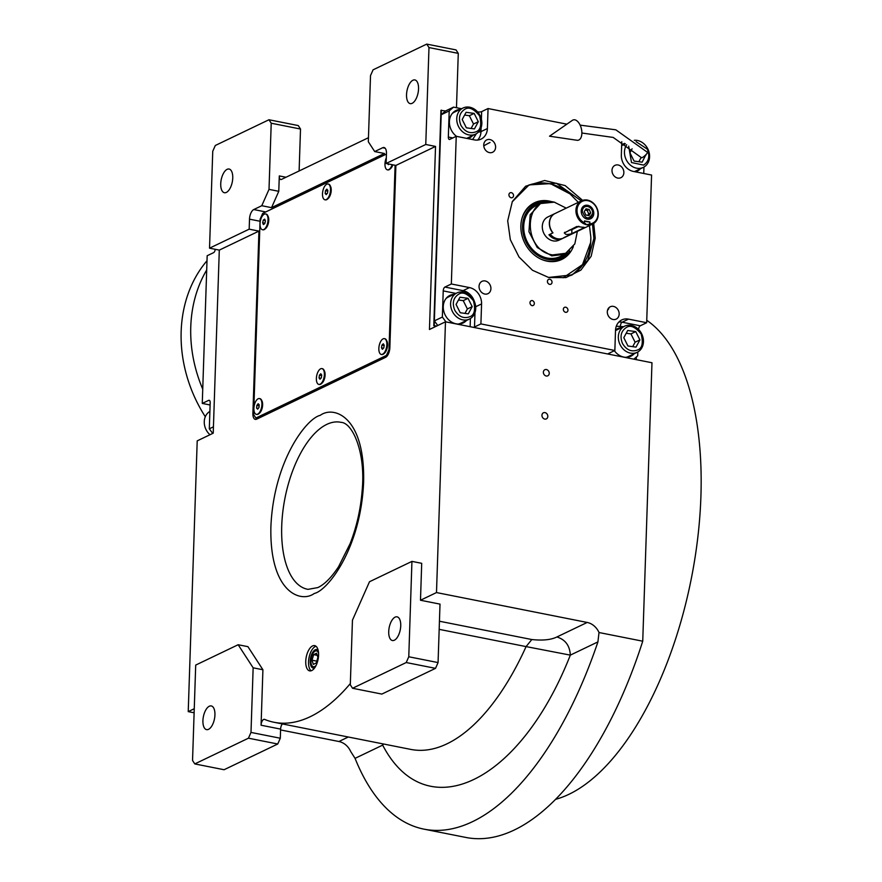 <?xml version="1.0" encoding="UTF-8"?>
<svg xmlns="http://www.w3.org/2000/svg" width="882" height="882" viewBox="0 0 882 882"><rect width="100%" height="100%" fill="white"/><g stroke="black" fill="none" stroke-linecap="round" stroke-linejoin="round"><path stroke-width="1.32" d="M194.249 708.731L188.23 711.62L197.204 440.868L213.224 433.183L219.298 250.113L258.944 231.106L252.891 413.404A8.048 3.771 -78.8 0 0 255.328 419.38A8.048 3.771 -78.8 0 0 256.64 419.171L385.577 357.342A8.048 3.771 -78.8 0 0 389.844 347.728L395.886 165.43L386.118 163.49L425.763 144.483L428.983 47.562L426.734 44.1L373.075 69.832L370.517 75.598L368.323 141.748L374.696 151.561L384.464 153.501L271.546 207.645L278.778 191.306L279.296 175.926A4.829 2.26 101.2 0 0 280.752 179.509A4.829 2.26 101.2 0 0 281.545 179.388L368.455 137.713M278.778 191.306L269.01 189.376L271.215 123.215L300.508 129.037L299.119 170.954M271.546 207.645L261.778 205.715L269.01 189.376M386.118 163.49L386.459 153.49A8.048 3.771 -78.8 0 0 384.012 147.515A8.048 3.771 -78.8 0 0 382.711 147.724L374.696 151.561M261.778 205.715L253.762 209.552A8.048 3.771 -78.8 0 0 249.507 219.166L249.176 229.166L209.53 248.173L219.298 250.113M418.542 88.906A12.072 5.645 101.2 0 1 410.196 103.624A12.072 5.645 101.2 0 1 406.536 94.661A12.072 5.645 101.2 0 1 414.893 79.942A12.072 5.645 101.2 0 1 418.542 88.906M426.734 44.1L456.027 49.91L458.276 53.372L456.479 107.703M428.983 47.562L458.276 53.372M395.886 165.43L435.532 146.423L425.763 144.483M435.532 146.423L429.457 329.493L445.476 321.809L436.491 592.561L420.482 600.245L421.706 563.322L411.938 561.393L369.492 581.745L352.447 620.189L350.308 684.807L352.557 688.269L406.216 662.536L408.774 656.77L411.938 561.393M636.407 356.923L636.319 359.658M445.476 321.809L651.974 362.756L642.735 641.203A297.774 139.356 101.2 0 1 465.828 837.437L423.977 829.146A297.774 139.356 101.2 0 1 355.06 758.355L350.738 751.585A16.096 13.428 64.4 0 0 338.909 741.508L280.575 729.932M271.215 123.215L268.955 119.754L215.307 145.486L212.749 151.252L209.53 248.173M268.955 119.754L298.259 125.564L300.508 129.037M232.749 177.999A12.072 5.645 101.2 0 1 224.392 192.717A12.072 5.645 101.2 0 1 220.732 183.765A12.072 5.645 101.2 0 1 229.088 169.035A12.072 5.645 101.2 0 1 232.749 177.999M318.567 655.172A12.877 6.031 -78.8 0 0 314.665 645.613A12.877 6.031 -78.8 0 0 305.745 661.324A12.877 6.031 -78.8 0 0 309.648 670.871A12.877 6.031 -78.8 0 0 318.567 655.172M250.995 732.424L280.3 738.234L280.608 729.105L261.072 725.224L262.913 669.747L247.919 646.66L238.151 644.731L195.705 665.083L192.541 760.46L194.79 763.922L248.448 738.19L250.995 732.424L253.145 667.817L238.151 644.731M261.072 725.224A4.829 2.26 101.2 0 1 264.413 719.337A4.829 2.26 101.2 0 1 264.622 719.403A222.121 103.955 -78.8 0 0 274.048 722.281A222.121 103.955 -78.8 0 0 350.352 683.539M547.81 416.436A3.385 2.822 64.4 0 0 546.399 413.305A3.385 2.822 64.4 0 0 543.422 412.798A3.385 2.822 64.4 0 0 541.956 415.268A3.385 2.822 64.4 0 0 543.367 418.399A3.385 2.822 64.4 0 0 546.344 418.895A3.385 2.822 64.4 0 0 547.81 416.436M549.243 373.362A3.385 2.822 64.4 0 0 547.821 370.231A3.385 2.822 64.4 0 0 544.844 369.723A3.385 2.822 64.4 0 0 543.378 372.193A3.385 2.822 64.4 0 0 544.8 375.324A3.385 2.822 64.4 0 0 547.766 375.82A3.385 2.822 64.4 0 0 549.243 373.362M436.491 592.561L587.18 622.449A16.096 13.428 -115.6 0 1 599.01 632.526L642.735 641.203M599.01 632.526L597.919 641.898A297.774 139.356 101.2 0 1 423.977 829.146M188.23 711.62L194.117 712.788M258.944 231.106L249.176 229.166M311.114 670.794A12.877 6.031 -78.8 0 1 308.535 661.875A12.877 6.031 101.2 0 1 315.988 646.252M262.913 669.747L253.145 667.817M282.394 723.935A4.829 2.26 -78.8 0 0 280.608 729.105M408.774 656.77L438.067 662.58L440.008 604.115L420.482 600.245M382.645 743.824L382.656 745.125C426.061 828.385 519.906 783.381 570.323 655.128L597.919 641.898M318.159 650.387A9.459 4.421 101.2 0 0 316.781 649.527A9.459 4.421 101.2 0 0 310.243 661.059A9.459 4.421 -78.8 0 0 313.11 668.071A9.459 4.421 -78.8 0 0 314.709 667.806M383.626 744.011L382.656 745.125L355.06 758.355M280.3 738.234L277.742 744L224.083 769.732L194.79 763.922M214.932 714.905A12.072 5.645 101.2 0 1 206.575 729.623A12.072 5.645 101.2 0 1 202.915 720.66A12.072 5.645 101.2 0 1 211.272 705.942A12.072 5.645 101.2 0 1 214.932 714.905M248.448 738.19L277.742 744M438.067 662.58L435.521 668.347L381.862 694.079L352.557 688.269M274.048 722.281L410.78 749.402A222.121 103.955 -78.8 0 0 526.08 646.594L570.323 655.128C569.805 645.624 565.329 639.571 556.884 636.98L587.18 622.449M400.737 625.801A12.072 5.645 101.2 0 1 392.38 640.519A12.072 5.645 101.2 0 1 388.719 631.567A12.072 5.645 101.2 0 1 397.076 616.838A12.072 5.645 101.2 0 1 400.737 625.801M406.216 662.536L435.521 668.347M646.76 320.309A249.485 116.755 101.2 0 1 700.914 496.346A249.485 116.755 101.2 0 1 555.517 799.357M215.241 249.308A3.219 1.51 101.2 0 1 213.576 252.671L207.171 255.736L202.265 403.427L208.67 400.351A3.219 1.51 101.2 0 1 209.199 400.274A3.219 1.51 101.2 0 1 210.181 402.666L209.31 428.817L213.433 426.833M212.716 433.426L209.31 428.817M202.265 403.427L210.103 404.981M209.982 434.738A14.487 12.083 -115.6 0 1 209.563 434.363A14.487 12.083 -115.6 0 1 209.883 411.42M437.77 325.502L434.352 320.894L441.187 114.748L445.531 110.967L453.535 107.13L449.203 110.912L448.332 137.063A3.219 1.51 101.2 0 0 449.313 139.455A3.219 1.51 101.2 0 0 449.831 139.367L456.237 136.302L474.373 139.896A14.487 12.083 64.4 0 0 481.098 139.113A14.487 12.083 64.4 0 0 487.393 128.54L480.988 131.616A14.487 12.083 -115.6 0 1 477.614 140.073M434.352 320.894L442.356 317.057L443.227 290.906A3.219 1.51 101.2 0 1 444.936 287.058L463.072 290.652A14.487 12.083 -115.6 0 1 474.384 301.49M456.237 136.302L451.341 283.982L444.936 287.058M441.187 114.748L449.203 110.912M453.535 107.13L461.562 108.718M477.57 111.882A3.219 0.937 -178.1 0 0 481.649 111.617L481.396 119.202M566.861 124.175L488.055 108.541L481.649 111.617M643.959 167.04L643.739 173.489M621.788 141.671L621.336 155.111A14.487 12.083 64.4 0 0 633.43 171.439L651.577 175.044L646.671 322.724L640.266 325.8A3.219 1.51 -78.8 0 0 638.568 329.449M633.838 359.161L637.697 355.799L637.818 351.973M608.029 354.046A3.219 0.937 1.9 0 1 608.018 354.002A3.219 0.937 1.9 0 1 608.448 353.55L614.853 350.485L480.911 323.915L474.505 326.99A3.219 0.937 1.9 0 1 473.237 327.31M442.356 317.057L445.95 321.897M617.709 178.065A6.836 5.7 64.4 0 0 620.884 177.69A6.836 5.7 64.4 0 0 623.695 170.854A6.836 5.7 64.4 0 0 618.15 164.989A6.836 5.7 64.4 0 0 614.974 165.353A6.836 5.7 64.4 0 0 612.174 172.199A6.836 5.7 64.4 0 0 617.709 178.065M489.455 152.619A6.836 5.7 64.4 0 0 492.63 152.255A6.836 5.7 64.4 0 0 495.43 145.42A6.836 5.7 64.4 0 0 489.896 139.543A6.836 5.7 64.4 0 0 486.721 139.918A6.836 5.7 64.4 0 0 483.909 146.754A6.836 5.7 64.4 0 0 489.455 152.619M485.199 280.961A6.836 5.7 64.4 0 0 482.024 281.336A6.836 5.7 64.4 0 0 479.224 288.171A6.836 5.7 64.4 0 0 484.769 294.037A6.836 5.7 64.4 0 0 487.944 293.673A6.836 5.7 64.4 0 0 490.745 286.826A6.836 5.7 64.4 0 0 485.199 280.961M613.453 306.396A6.836 5.7 64.4 0 0 610.278 306.771A6.836 5.7 64.4 0 0 607.477 313.606A6.836 5.7 64.4 0 0 613.023 319.471A6.836 5.7 64.4 0 0 616.198 319.108A6.836 5.7 64.4 0 0 618.999 312.272A6.836 5.7 64.4 0 0 613.453 306.396M453.932 294.356A15.292 12.756 64.4 0 0 449.908 295.393A15.292 12.756 64.4 0 0 443.646 310.685A15.292 12.756 64.4 0 0 456.038 323.804A15.292 12.756 64.4 0 0 463.127 322.977A15.292 12.756 64.4 0 0 466.468 320.486M451.341 283.982L469.478 287.587L463.072 290.652A3.219 1.51 101.2 0 0 461.981 291.942M511.328 192.673A2.657 2.216 64.4 0 0 511.152 197.755A2.657 2.216 64.4 0 0 511.328 192.673M549.806 279.274A2.657 2.216 64.4 0 0 549.64 284.357A2.657 2.216 64.4 0 0 549.806 279.274M593.707 223.444L595.218 238.195L591.161 256.243L580.885 270.101L565.979 277.587L548.802 277.543L532.519 270.289L519.024 257.004L510.325 239.672L507.701 220.831L512.343 201.515L525.65 186.223L544.657 180.49L565.164 185.584L582.649 200.368M565.737 307.212A2.657 2.216 64.4 0 0 565.56 312.294A2.657 2.216 64.4 0 0 565.737 307.212M532.243 300.575A2.657 2.216 64.4 0 0 532.078 305.646A2.657 2.216 64.4 0 0 532.243 300.575M480.911 323.915L481.572 303.915A14.487 12.083 64.4 0 0 469.478 287.587M614.853 350.485L615.515 330.485A14.487 12.083 64.4 0 1 621.81 319.912A14.487 12.083 64.4 0 1 628.535 319.13L622.13 322.206L640.266 325.8M646.671 322.724L628.535 319.13M488.055 108.541L487.393 128.54M460.073 109.434A15.292 12.756 64.4 0 0 456.038 110.471A15.292 12.756 64.4 0 0 449.401 121.628A15.292 12.756 64.4 0 0 456.578 136.368M467.857 138.606A15.292 12.756 64.4 0 0 469.268 138.044A15.292 12.756 64.4 0 0 472.598 135.552M635.569 171.869A15.292 12.756 64.4 0 0 636.991 171.306A15.292 12.756 64.4 0 0 640.321 168.815M624.599 143.369A15.292 12.756 64.4 0 0 623.761 143.733A15.292 12.756 64.4 0 0 621.667 145.056M614.368 350.716A15.292 12.756 64.4 0 0 630.851 356.24A15.292 12.756 64.4 0 0 634.191 353.748M621.656 327.619A15.292 12.756 64.4 0 0 617.632 328.655A15.292 12.756 64.4 0 0 615.548 329.978M455.068 111A15.292 12.756 -115.6 0 1 458.067 110.393M468.243 138.474A15.292 12.756 64.4 0 0 470.602 136.512M638.314 169.774A15.292 12.756 -115.6 0 1 635.966 171.736M625.129 143.711A15.292 12.756 64.4 0 0 622.791 144.262M632.185 354.707A15.292 12.756 -115.6 0 1 629.825 356.659M619.66 328.578A15.292 12.756 64.4 0 0 616.65 329.195M448.927 295.933A15.292 12.756 -115.6 0 1 451.937 295.316M462.102 323.396A15.292 12.756 64.4 0 0 464.461 321.445M592.472 224.127L593.906 238.471L587.721 260.521L572.231 274.886L548.417 277.455M512.166 201.89L529.079 184.9L556.399 183.258L581.337 200.898M622.516 343.561C626.507 350.022 631.49 352.183 637.466 350.022C642.195 348.412 643.43 343.087 641.181 334.046C635.305 326.847 630.321 324.686 626.231 327.575C620.961 331.158 619.726 336.483 622.516 343.561M620.123 344.752A14.487 12.083 64.4 0 0 637.157 352.326A14.487 12.083 64.4 0 0 637.366 352.216A14.487 12.083 64.4 0 0 641.721 333.903A14.487 12.083 64.4 0 0 624.621 326.197A14.487 12.083 64.4 0 0 624.401 326.307A14.487 12.083 64.4 0 0 620.123 344.752M615.515 330.585A14.487 12.083 64.4 0 1 615.757 330.452A14.487 12.083 -115.6 0 1 615.978 330.342A14.487 12.083 -115.6 0 1 616.198 330.243M625.966 357.298A14.487 12.083 64.4 0 0 628.502 356.471A14.487 12.083 64.4 0 0 628.723 356.361M635.746 331.599L627.686 330.485L623.794 337.696L627.951 346.009L636.01 347.111L639.913 339.901L635.746 331.599L630.939 333.903L626.198 333.253M639.913 339.901L635.106 342.205L630.939 333.903M632.692 346.659L635.106 342.205M570.676 275.592A49.899 41.608 64.4 0 0 590.852 237.655A49.899 41.608 64.4 0 0 590.852 237.479M569.904 193.808A49.899 41.608 64.4 0 0 569.772 193.698A49.899 41.608 64.4 0 0 551.812 184.305A49.899 41.608 64.4 0 0 527.557 185.683M563.179 277.786L582.506 264.633L590.642 242.451L590.852 237.313L589.441 225.572M578.305 202.353L570.048 193.919L552.308 184.647M551.889 201.746A31.454 26.228 -115.6 0 0 550.798 201.438A31.454 26.228 64.4 0 0 521.813 218.979A31.454 26.228 64.4 0 0 541.118 259.22A31.454 26.228 64.4 0 0 545.462 260.774A31.454 26.228 -115.6 0 0 573.377 246.563M569.772 250.962A30.716 25.611 -115.6 0 1 544.745 260.455A30.716 25.611 -115.6 0 1 540.798 259.076M521.736 219.309A30.716 25.611 -115.6 0 1 546.201 201.802M543.18 202.474A29.525 24.619 64.4 0 0 522.552 228.438A29.525 24.619 64.4 0 0 545.627 258.955A29.525 24.619 -115.6 0 0 567.358 252.891M554.26 202.165L540.479 203.544L535.958 205.704A28.169 23.494 64.4 0 0 524.25 233.035A28.169 23.494 64.4 0 0 545.738 257.676A28.169 23.494 -115.6 0 0 560.313 256.508L564.833 254.336L574.755 243.983M445.52 110.967L440.945 110.338L433.801 325.712L436.303 326.208M490.028 142.498A105.024 87.583 64.4 0 0 483.777 145.883M607.5 310.354A105.024 87.583 64.4 0 0 608.823 308.623M433.801 325.712L436.7 326.009M441.353 110.14L441.198 114.748M434.363 320.905L434.209 325.513M460.933 125.365C464.913 131.837 469.897 133.987 475.883 131.837C480.613 130.227 481.848 124.902 479.588 115.851C473.722 108.651 468.739 106.501 464.649 109.379C459.379 112.962 458.144 118.287 460.933 125.365M458.541 126.556A14.487 12.083 64.4 0 0 475.563 134.13A14.487 12.083 64.4 0 0 475.784 134.02A14.487 12.083 64.4 0 0 480.128 115.718A14.487 12.083 64.4 0 0 463.039 108.012A14.487 12.083 64.4 0 0 462.818 108.111A14.487 12.083 64.4 0 0 458.541 126.556M452.157 113.613A14.487 12.083 64.4 0 1 454.164 112.268A14.487 12.083 -115.6 0 1 454.384 112.157A14.487 12.083 -115.6 0 1 454.616 112.047M474.163 113.403L466.104 112.301L462.201 119.5L466.358 127.813L474.428 128.915L478.32 121.716L474.163 113.403L469.356 115.707L464.616 115.057M478.32 121.716L473.513 124.02L469.356 115.707M471.109 128.463L473.513 124.02M628.668 146.147L631.501 162.542L643.606 165.099C648.876 161.516 650.111 156.191 647.311 149.113L636.109 141.682M626.705 144.758A14.487 12.083 64.4 0 0 627.764 162.288A14.487 12.083 64.4 0 0 643.287 167.393A14.487 12.083 64.4 0 0 643.507 167.282A14.487 12.083 64.4 0 0 647.785 148.849A14.487 12.083 64.4 0 0 634.312 140.304M621.656 145.651A14.487 12.083 -115.6 0 1 621.887 145.53A14.487 12.083 64.4 0 1 622.108 145.42L625.36 143.865M632.085 148.771L629.924 152.762L634.081 161.075L642.14 162.178L645.9 154.692M646.043 154.978L645.194 155.386M638.833 161.726L641.192 157.382M454.803 310.288C458.783 316.759 463.767 318.92 469.742 316.759C474.472 315.15 475.718 309.825 473.458 300.784C467.581 293.585 462.598 291.424 458.508 294.312C453.238 297.895 452.003 303.221 454.803 310.288M452.4 311.489A14.487 12.083 64.4 0 0 469.433 319.063A14.487 12.083 64.4 0 0 469.654 318.953A14.487 12.083 64.4 0 0 473.998 300.641A14.487 12.083 64.4 0 0 456.909 292.934A14.487 12.083 64.4 0 0 456.689 293.045A14.487 12.083 64.4 0 0 452.4 311.489M446.027 298.546A14.487 12.083 64.4 0 1 448.034 297.19A14.487 12.083 -115.6 0 1 448.254 297.08A14.487 12.083 -115.6 0 1 448.475 296.98M458.243 324.036A14.487 12.083 64.4 0 0 460.779 323.209A14.487 12.083 64.4 0 0 460.999 323.099M468.033 298.337L459.974 297.223L456.071 304.433L460.228 312.735L468.287 313.849L472.19 306.638L468.033 298.337L463.226 300.641L458.475 299.99M472.19 306.638L467.383 308.943L463.226 300.641M464.979 313.397L467.383 308.943M555.021 213.521A12.877 10.738 64.4 0 0 554.943 213.565A12.877 10.738 64.4 0 0 549.343 222.959A12.877 10.738 64.4 0 0 552.816 232.936L548.968 234.777A12.877 10.738 64.4 0 0 562.231 238.625A12.877 10.738 64.4 0 0 562.815 238.316M548.968 234.777L551.074 235.196M563.741 237.71L567.578 235.869M554.943 213.565L547.887 216.939A12.877 10.738 64.4 0 0 542.298 226.343A12.877 10.738 64.4 0 0 547.689 238.239A12.877 10.738 64.4 0 0 559.023 240.158L562.231 238.625M566.233 208.141L554.337 202.187C523.544 194.437 521.681 250.433 552.584 254.909L565.638 253.299L574.832 243.851L577.368 231.371M540.479 203.544L530.181 214.767L528.935 231.701L537.248 247.522L551.768 255.857L564.833 254.336M205.308 416.745A128.761 107.384 -115.6 0 1 207.005 260.73M202.739 389.16A128.761 107.384 -115.6 0 1 206.697 270.002M318.545 653.231A8.081 3.782 -78.8 0 0 314.312 651.688A8.081 3.782 -78.8 0 0 310.927 660.728A8.081 3.782 101.2 0 0 311.644 665.138A8.081 3.782 101.2 0 0 316.142 665.326M317.884 657.388L316.572 653.209L313.639 654.62L312.007 660.21L313.319 664.389L316.252 662.977L317.884 657.388M312.007 660.21L316.781 661.158M313.639 654.62L317.244 655.337M386.437 154.063L262.682 213.411L260.124 219.177L253.641 414.551L255.89 418.024L386.437 355.424L387.441 355.622M255.89 418.024L258.128 418.465M386.437 355.424L388.995 349.647L395.103 165.276M388.995 349.647L389.646 349.779M387.617 169.862A8.048 3.771 -78.8 0 0 387.826 169.917A8.048 3.771 -78.8 0 0 390.02 169.101L390.649 168.528A7.243 3.385 -78.8 0 0 392.865 164.835M327.553 199.056L328.181 198.483A7.243 3.385 -78.8 0 0 331.224 190.38A7.243 3.385 -78.8 0 0 330.574 186.433L330.21 185.661A8.048 3.771 101.2 0 1 330.772 187.557A8.048 3.771 -78.8 0 1 327.553 199.056A8.048 3.771 -78.8 0 1 325.359 199.872L324.94 199.784A8.048 3.771 -78.8 0 0 329.173 195.936A8.048 3.771 -78.8 0 0 330.353 187.469A8.048 3.771 101.2 0 0 328.071 183.996A8.048 3.771 101.2 0 0 323.837 187.844A8.048 3.771 101.2 0 0 322.647 196.311A8.048 3.771 -78.8 0 0 324.94 199.784M265.085 229.011L265.714 228.449A7.243 3.385 -78.8 0 0 268.756 220.335A7.243 3.385 -78.8 0 0 268.106 216.388L267.742 215.616A8.048 3.771 101.2 0 1 268.459 219.243A8.048 3.771 -78.8 0 1 265.085 229.011A8.048 3.771 -78.8 0 1 262.891 229.827L262.472 229.739A8.048 3.771 -78.8 0 0 268.04 219.155A8.048 3.771 101.2 0 0 265.603 213.951A8.048 3.771 101.2 0 0 260.025 224.535A8.048 3.771 -78.8 0 0 262.472 229.739M383.89 353.715L384.53 353.142A7.243 3.385 -78.8 0 0 387.562 345.038A7.243 3.385 -78.8 0 0 386.922 341.091L386.548 340.32A8.048 3.771 101.2 0 1 387.209 342.822A8.048 3.771 -78.8 0 1 383.89 353.715A8.048 3.771 -78.8 0 1 381.697 354.52L381.278 354.432A8.048 3.771 -78.8 0 0 385.379 350.893A8.048 3.771 -78.8 0 0 386.79 342.734A8.048 3.771 101.2 0 0 384.409 338.644A8.048 3.771 101.2 0 0 380.318 342.194A8.048 3.771 101.2 0 0 378.907 350.352A8.048 3.771 -78.8 0 0 381.278 354.432M321.423 383.67L322.062 383.097A7.243 3.385 -78.8 0 0 325.094 374.993A7.243 3.385 -78.8 0 0 324.455 371.046L324.08 370.275A8.048 3.771 101.2 0 1 324.697 372.491A8.048 3.771 -78.8 0 1 321.423 383.67A8.048 3.771 -78.8 0 1 319.229 384.475L318.81 384.398A8.048 3.771 -78.8 0 0 322.966 380.715A8.048 3.771 -78.8 0 0 324.278 372.413A8.048 3.771 101.2 0 0 321.941 368.599A8.048 3.771 101.2 0 0 317.785 372.281A8.048 3.771 101.2 0 0 316.473 380.583A8.048 3.771 -78.8 0 0 318.81 384.398M256.563 414.375A8.048 3.771 101.2 0 0 256.761 414.43A8.048 3.771 101.2 0 0 257.632 414.397A8.048 3.771 -78.8 0 0 258.955 413.625L259.595 413.052A7.243 3.385 -78.8 0 0 262.627 404.948A7.243 3.385 -78.8 0 0 261.987 401.001L261.612 400.23A8.048 3.771 -78.8 0 0 259.892 398.642A8.048 3.771 -78.8 0 0 259.683 398.609M384.618 338.699A8.048 3.771 101.2 0 1 384.828 338.732A8.048 3.771 101.2 0 1 386.548 340.32M381.939 345.116L381.487 347.861L382.391 349.283L383.758 347.971L384.21 345.226L383.295 343.793L381.939 345.116L384.155 345.557M381.487 347.861L383.461 348.258M328.28 184.051A8.048 3.771 101.2 0 1 328.49 184.084A8.048 3.771 101.2 0 1 330.21 185.661M325.502 190.677L325.171 193.423L326.175 194.635L327.509 193.103L327.839 190.358L326.836 189.156L325.502 190.677L327.74 191.129M325.171 193.423L326.924 193.764M265.813 214.006A8.048 3.771 101.2 0 1 266.022 214.039A8.048 3.771 101.2 0 1 267.742 215.616M263.299 220.07L262.649 222.782L263.387 224.546L264.776 223.62L265.427 220.919L264.688 219.144L263.299 220.07L265.228 220.456M262.649 222.782L264.876 223.223M258.955 413.625A8.048 3.771 -78.8 0 0 261.612 400.23M257.213 414.308A8.048 3.771 101.2 0 1 256.342 414.353A8.048 3.771 101.2 0 1 254.06 406.613A8.048 3.771 101.2 0 1 258.602 398.598A8.048 3.771 -78.8 0 1 259.473 398.565A8.048 3.771 -78.8 0 1 261.756 406.293A8.048 3.771 -78.8 0 1 257.213 414.308M256.607 408.134L257.665 409.171L258.977 407.495L259.22 404.772L258.15 403.736L256.849 405.411L256.607 408.134L258.228 408.454M256.849 405.411L259.121 405.863M390.02 169.101A8.048 3.771 -78.8 0 0 392.556 164.769M387.826 169.917L387.407 169.829A8.048 3.771 -78.8 0 1 384.96 164.658A8.048 3.771 101.2 0 1 386.305 157.878M387.407 169.829A8.048 3.771 -78.8 0 0 392.137 164.68M388.003 163.865L388.323 164.636L389.138 164.085M322.151 368.654A8.048 3.771 101.2 0 1 322.36 368.687A8.048 3.771 101.2 0 1 324.08 370.275M319.427 375.17L319.03 377.915L319.979 379.249L321.335 377.827L321.732 375.082L320.772 373.748L319.427 375.17L321.654 375.611M319.03 377.915L320.894 378.29M580.147 125.134L615.823 129.819L647.476 152.321A4.024 0.739 137.9 0 1 645.789 154.813A4.024 0.739 137.9 0 1 642.217 157.602A4.024 0.739 137.9 0 1 641.501 157.724L613.222 137.438L581.877 133.017M578.879 139.995A10.463 5.678 76.8 0 1 577.026 140.271L549.53 136.192L572.363 120.349A10.463 5.678 76.8 0 1 572.837 120.073A10.463 5.678 76.8 0 1 581.062 127.537A10.463 5.678 76.8 0 1 578.879 139.995M564.26 232.958L576.817 226.498L584.314 227.468M597.963 214.304A12.072 10.066 64.4 0 0 587.875 200.688A12.072 10.066 64.4 0 0 577.026 210.159A12.072 10.066 64.4 0 0 584.424 222.837L586.684 224.734L589.826 223.918A12.072 10.066 64.4 0 0 597.963 214.304M598.261 214.635A12.877 10.738 64.4 0 0 592.869 202.728A12.877 10.738 64.4 0 0 581.525 200.809A12.877 10.738 64.4 0 0 575.935 210.214A12.877 10.738 64.4 0 0 586.684 224.734A12.877 10.738 64.4 0 0 592.66 224.028A12.877 10.738 64.4 0 0 598.261 214.635M584.49 220.93L589.893 221.999A6.439 1.885 -178.1 0 1 586.784 221.658A6.439 1.885 -178.1 0 1 584.49 220.93L584.424 222.837M589.893 221.999L589.826 223.918M587.721 205.308A7.243 6.042 64.4 0 0 584.369 205.704A7.243 6.042 64.4 0 0 581.392 212.937A7.243 6.042 64.4 0 0 587.269 219.155A7.243 6.042 64.4 0 0 590.631 218.758A7.243 6.042 64.4 0 0 593.597 211.515A7.243 6.042 64.4 0 0 587.721 205.308M583.807 227.181L583.785 227.876L571.779 233.642L571.911 229.64L578.879 226.299M564.8 232.253C564.524 234.623 566.85 235.086 571.779 233.642M592.66 224.028L563.433 238.052A12.877 10.738 -115.6 0 1 550.17 234.204L552.981 232.859A12.877 10.738 -115.6 0 1 549.508 222.881A12.877 10.738 -115.6 0 1 555.098 213.488L581.525 200.809M569.243 230.125A4.024 1.18 -178.1 0 0 571.911 229.64M587.688 206.465C584.501 206.168 582.693 207.755 582.263 211.195C585.505 219.331 588.989 220.015 592.726 213.268C592.539 209.707 590.852 207.435 587.688 206.465M585.284 218.394L590.058 218.593L593.024 213.598C592.803 209.552 590.896 206.983 587.313 205.881L584.138 206.256L581.304 210.092M589 215.627L590.719 212.871L589.209 209.475L585.99 208.836L584.27 211.592L585.78 214.988L589 215.627M590.719 212.871L588.713 213.83L587.203 210.434L585.24 210.037M587.754 215.373L588.713 213.83M589.209 209.475L587.203 210.434M279.296 175.926L285.988 177.249M265.769 211.934L253.762 209.552M385.147 148.209L382.711 147.724M260.058 221.261L249.507 219.166M314.301 593.465C300.63 603.542 269.341 592.252 270.895 526.642C273.718 460.415 306.771 418.277 320.21 415.356C333.892 405.268 365.17 416.558 363.616 482.178C360.804 548.395 327.751 590.543 314.301 593.465M253.674 413.559L252.891 413.404M307.983 589.352A85.135 39.844 101.2 0 1 282.714 512.629A85.135 39.844 101.2 0 1 326.781 424.396A85.135 39.844 101.2 0 1 341.102 422.357C352.546 422.798 365.81 452.323 362.171 490.293C360.716 508.936 356.703 526.708 350.132 543.632L338.611 566.641C331.478 577.467 324.543 584.446 317.807 587.588L307.983 589.352M348.291 737.01L338.909 741.508M439.17 629.351L526.08 646.594L531.813 639.538C542.684 640.696 551.041 639.847 556.884 636.98M439.445 621.226L531.813 639.538M209.651 400.549L208.67 400.351M470.404 318.523L470.128 326.693M443.227 290.906L455.906 293.419M452.797 137.945L448.332 137.063M476.379 133.7L472.598 139.543M481.12 127.681L480.988 131.616A3.219 0.937 -178.1 0 1 478.507 132.002M616.309 326.219L623.618 326.682M620.421 326.042A3.219 1.51 101.2 0 1 622.13 322.206A14.487 12.083 -115.6 0 0 618.888 322.029M609.649 354.366L609.705 352.954M481.572 303.915L475.685 306.749M474.979 312.603L474.505 326.99M615.978 330.342L624.621 326.197M628.502 356.471L637.157 352.326M454.384 112.157L463.039 108.012M466.92 138.276L475.563 134.13M634.632 171.538L643.287 167.393M448.254 297.08L456.909 292.934M460.779 323.209L469.433 319.063M554.91 202.309L554.139 202.143M588.669 219.254L590.058 218.593M582.748 206.917L584.138 206.256"/></g></svg>
